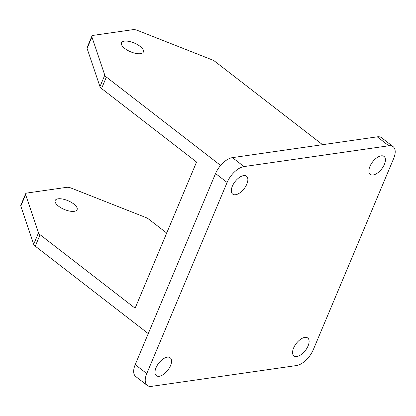 <?xml version="1.0" encoding="UTF-8"?>
<svg xmlns="http://www.w3.org/2000/svg" width="416" height="416" viewBox="0 0 416 416"><rect width="100%" height="100%" fill="white"/><g stroke="black" fill="none" stroke-linecap="round" stroke-linejoin="round"><path stroke-width="0.62" d="M135.221 364.64L146.775 373.578A16.962 8.622 127.7 0 0 147.259 385.434L135.699 376.496A16.962 8.622 -52.3 0 1 135.221 364.64L215.556 173.524A16.962 8.622 -52.3 0 1 232.445 157.633L377.26 136.838A16.962 8.622 -52.3 0 1 381.612 137.758L393.167 146.697A16.962 8.622 127.7 0 0 388.814 145.782L377.26 136.838M40.092 234.723L35.272 246.189A5.652 2.262 -157.2 0 1 33.686 244.296L38.506 232.83A5.652 2.262 22.8 0 0 40.092 234.723L135.106 308.225L196.56 162.027L101.551 88.52A5.652 2.262 -157.2 0 1 99.965 86.632L104.785 75.161L91.905 36.972L87.084 48.438L99.965 86.632M87.084 48.438A5.652 2.262 -157.2 0 1 87.079 47.622L91.9 36.156A5.652 2.262 22.8 0 0 91.905 36.972M58.552 206.164A11.877 4.748 22.8 0 0 69.696 211.104A11.877 4.748 22.8 0 0 77.1 209.674A11.877 4.748 22.8 0 0 73.757 203.98A11.877 4.748 22.8 0 0 62.608 199.04A11.877 4.748 22.8 0 0 55.203 200.47A11.877 4.748 22.8 0 0 58.552 206.164M166.702 233.054L148.704 219.128A5.652 2.262 22.8 0 0 145.668 217.443L71.24 188.094A5.652 2.262 22.8 0 0 66.804 187.314L26.983 193.034A5.652 2.262 22.8 0 0 25.62 193.825A5.652 2.262 22.8 0 0 25.626 194.641L20.805 206.107A5.652 2.262 -157.2 0 1 20.8 205.291L25.62 193.825M38.506 232.83L25.626 194.641M91.9 36.156A5.652 2.262 22.8 0 1 93.257 35.365L133.084 29.65A5.652 2.262 22.8 0 1 137.519 30.425L211.947 59.779A5.652 2.262 22.8 0 1 214.984 61.459L322.572 144.69M140.031 46.316A11.877 4.748 22.8 0 0 128.887 41.376A11.877 4.748 22.8 0 0 121.482 42.806A11.877 4.748 22.8 0 0 130.588 51.787A11.877 4.748 22.8 0 0 143.38 52.01A11.877 4.748 22.8 0 0 140.031 46.316M393.167 146.697A16.962 8.622 127.7 0 1 393.65 158.553L313.31 349.669A16.962 8.622 127.7 0 1 296.426 365.56L151.611 386.35A16.962 8.622 127.7 0 1 147.259 385.434M146.775 373.578L227.11 182.463L215.556 173.524M232.445 157.633L244 166.572L388.814 145.782M369.918 166.452A11.31 5.746 -52.3 0 1 384.077 156.468A11.31 5.746 -52.3 0 1 381.706 168.927A11.31 5.746 -52.3 0 1 370.24 174.356A11.31 5.746 -52.3 0 1 369.918 166.452M308.079 345.93A11.31 5.746 -52.3 0 1 293.92 355.914A11.31 5.746 -52.3 0 1 296.291 343.45A11.31 5.746 -52.3 0 1 307.762 338.021A11.31 5.746 -52.3 0 1 308.079 345.93M156.026 367.76A11.31 5.746 -52.3 0 1 170.186 357.776A11.31 5.746 -52.3 0 1 167.814 370.24A11.31 5.746 -52.3 0 1 156.343 375.669A11.31 5.746 -52.3 0 1 156.026 367.76M246.828 184.122A11.31 5.746 -52.3 0 1 232.664 194.111A11.31 5.746 -52.3 0 1 235.04 181.646A11.31 5.746 -52.3 0 1 246.506 176.218A11.31 5.746 -52.3 0 1 246.828 184.122M244 166.572A16.962 8.622 127.7 0 0 227.11 182.463M104.785 75.161A5.652 2.262 22.8 0 0 106.371 77.054L220.615 165.438M35.272 246.189L148.268 333.606M33.686 244.296L20.805 206.107M106.371 77.054L101.551 88.52"/></g></svg>
